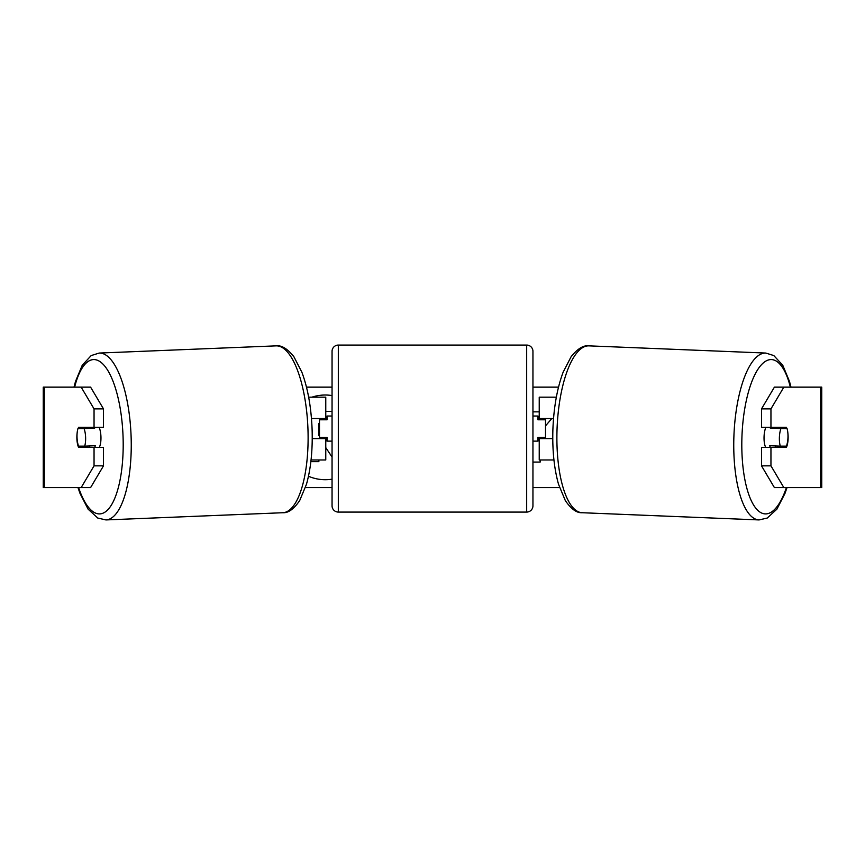 <?xml version="1.0" encoding="UTF-8"?>
<svg xmlns="http://www.w3.org/2000/svg" width="865" height="865" viewBox="0 0 865 865"><rect width="100%" height="100%" fill="white"/><g stroke="black" fill="none" stroke-linecap="round" stroke-linejoin="round"><path stroke-width="1.3" d="M556.346 397.186L539.23 397.186L539.23 418.53L553.535 418.53M553.946 459.964L539.23 459.964L539.23 437.366M545.512 438.62L545.512 437.366L537.976 437.366L537.976 441.128L532.948 441.128L532.948 505.798A6.282 6.282 0 0 1 526.677 512.08L338.323 512.08A6.282 6.282 0 0 1 332.052 505.798L332.052 351.352A6.282 6.282 0 0 1 338.323 345.07L338.323 512.08M545.512 437.366L545.512 418.53M539.23 419.785L539.23 418.53M552.767 438.62L539.23 438.62M765.709 447.41A12.553 4.293 -87.7 0 1 764.054 436.739A12.553 4.293 -87.7 0 1 765.849 427.321M787.063 428.575A12.553 4.293 -87.7 0 1 787.972 437.355A12.553 4.293 -87.7 0 1 786.436 446.145L780.295 446.145A12.553 4.293 -87.7 0 1 779.387 437.355A12.553 4.293 -87.7 0 1 780.933 428.575L786.901 428.564A12.553 4.293 -90 0 0 786.415 427.321L770.953 427.321L770.953 408.886L761.514 408.886L774.402 387.142L783.841 387.142L770.953 408.886M770.65 427.321A12.553 4.293 -87.7 0 0 770.315 428.143L780.933 428.575M776.175 427.321A12.553 4.293 -87.7 0 1 776.456 428.143L777.321 428.175M775.721 445.951A12.553 4.293 -87.7 0 1 775.051 447.41M770.337 447.41A12.553 4.293 -87.7 0 1 769.688 445.713L780.295 446.145M770.315 428.143L776.456 428.143M332.052 395.565A42.353 42.353 0 0 0 311.876 397.186M308.481 476.247A42.353 42.353 0 0 0 332.052 479.167M77.136 432.976A12.553 4.293 -90 0 0 76.866 437.366A12.553 4.293 -90 0 0 78.585 447.41L103.486 447.41L103.486 465.846L90.598 487.59L43.25 487.59L43.25 387.142L90.598 387.142L103.486 408.886L94.047 408.886L81.159 387.142M88.025 447.41A12.553 4.293 90 0 1 87.495 446.026M532.948 462.072L540.16 462.072L540.16 459.964M539.23 411.848L532.948 411.848M551.784 418.53L545.512 425.915M306.48 387.142L332.052 387.142M532.948 387.142L558.52 387.142M305.442 487.59L332.052 487.59M532.948 487.59L559.558 487.59M787.864 432.976A12.553 4.293 -90 0 1 786.415 447.41L770.953 447.41L770.953 465.846L783.841 487.59L774.402 487.59L761.514 465.846L761.514 447.41L770.953 447.41M820.69 487.59L820.69 387.142L821.75 387.142L821.75 487.59L783.841 487.59M820.69 387.142L783.841 387.142M770.953 427.321L761.514 427.321L761.514 408.886M761.514 465.846L770.953 465.846M776.975 447.41A12.553 4.293 90 0 0 777.505 446.026M777.419 428.435A12.553 4.293 90 0 0 776.975 427.321M103.486 408.886L103.486 427.321L94.047 427.321L94.047 408.886M87.581 428.435A12.553 4.293 90 0 1 88.025 427.321M81.159 487.59L94.047 465.846L94.047 447.41M94.047 465.846L103.486 465.846M94.047 427.321L78.585 427.321A12.553 4.293 -90 0 0 78.099 428.564L77.936 428.575A12.553 4.293 -92.3 0 0 77.028 437.355A12.553 4.293 -92.3 0 0 78.564 446.145L84.705 446.145A12.553 4.293 -92.3 0 0 85.613 437.355A12.553 4.293 -92.3 0 0 84.067 428.575L77.936 428.575M325.77 411.318L332.052 411.459M318.861 459.964L318.861 461.651L310.87 461.651M332.052 457.044L325.77 447.605M319.488 423.396L318.861 423.396L318.861 435.473L319.488 435.473M325.77 419.785L325.77 418.53L311.465 418.53M325.77 418.53L325.77 397.186L308.654 397.186M311.054 459.964L325.77 459.964L325.77 437.366M319.488 438.62L319.488 418.53M312.233 438.62L325.77 438.62M526.677 512.08L526.677 345.07A6.282 6.282 0 0 1 532.948 351.352L532.948 505.798M526.677 345.07L338.323 345.07M332.052 416.022L327.024 416.022L327.024 419.785L319.488 419.785M319.488 437.366L327.024 437.366L327.024 441.128L332.052 441.128M545.512 419.785L537.976 419.785L537.976 416.022L532.948 416.022L532.948 351.352M99.291 447.41A12.553 4.293 -92.3 0 0 100.946 436.739A12.553 4.293 -92.3 0 0 99.151 427.321M84.705 446.145L95.312 445.713A12.553 4.293 -92.3 0 1 94.663 447.41M89.279 445.951A12.553 4.293 -92.3 0 0 89.949 447.41M87.679 428.175L88.544 428.143A12.553 4.293 -92.3 0 1 88.825 427.321M84.067 428.575L94.685 428.143A12.553 4.293 -92.3 0 0 94.35 427.321M94.685 428.143L88.544 428.143M759.059 519.93L582.199 512.729A83.505 28.534 -87.7 0 1 557.038 429.3A83.505 28.534 -87.7 0 1 589 345.859L765.849 353.061A83.505 28.534 92.3 0 0 733.898 436.49A83.505 28.534 92.3 0 0 759.059 519.93L767.212 518.059L776.9 509.161L784.955 493.504L787.02 487.59M786.393 487.59A77.223 26.393 -87.7 0 1 756.453 508.955A77.223 26.393 -87.7 0 1 741.943 436.739A77.223 26.393 -87.7 0 1 761.924 364.219A77.223 26.393 -87.7 0 1 790.372 387.142M44.31 487.59L44.31 387.142M276 345.859C281.417 345.038 287.364 348.627 293.841 356.629L301.907 372.285C307.821 388.266 311.205 407.199 312.092 429.072C312.762 450.114 310.892 468.516 306.459 484.292L299.701 500.543C293.895 509.042 288.261 513.107 282.801 512.729A83.505 28.534 -92.3 0 0 307.962 429.3A83.505 28.534 -92.3 0 0 276 345.859L99.151 353.061A83.505 28.534 87.7 0 1 131.102 436.49A83.505 28.534 87.7 0 1 105.941 519.93L97.788 518.059L88.1 509.161L80.045 493.504L77.98 487.59M78.607 487.59A77.223 26.393 -92.3 0 0 108.547 508.955A77.223 26.393 -92.3 0 0 123.057 436.739A77.223 26.393 -92.3 0 0 103.076 364.219A77.223 26.393 -92.3 0 0 74.628 387.142M765.849 353.061L773.818 355.58L782.76 365.246L789.518 381.497L790.988 387.142M589 345.859C583.583 345.038 577.636 348.627 571.159 356.629L563.093 372.285C557.179 388.266 553.795 407.199 552.908 429.072C552.238 450.114 554.108 468.516 558.541 484.292L565.299 500.543C571.105 509.042 576.739 513.107 582.199 512.729M282.801 512.729L105.941 519.93M99.151 353.061L91.182 355.58L82.24 365.246L75.482 381.497L74.012 387.142"/></g></svg>
